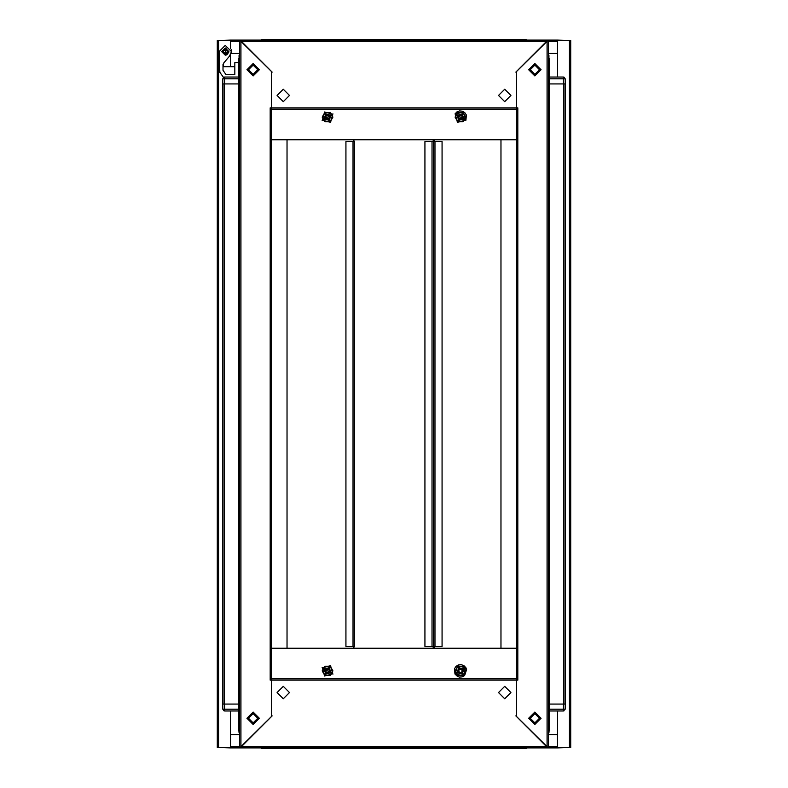 <?xml version="1.0" encoding="UTF-8"?>
<svg xmlns="http://www.w3.org/2000/svg" width="788" height="788" viewBox="0 0 788 788"><rect width="100%" height="100%" fill="white"/><g stroke="black" fill="none" stroke-linecap="round" stroke-linejoin="round"><path stroke-width="1.18" d="M230.539 710.943L230.539 747.497L217.252 747.497L217.252 40.503L230.539 40.503L230.539 48.275M557.461 77.057L557.461 40.503L570.748 40.503L570.748 747.497L557.461 747.497L557.461 710.943M548.379 734.643L557.451 734.643L557.461 746.6L557.451 747.94L548.379 747.94L516.485 716.489L516.485 680.162L517.824 680.162L517.824 107.838L516.485 107.838L516.485 71.511L548.379 40.06L557.451 40.06L557.461 41.4L557.451 53.357L548.379 53.357M230.549 48.295L230.549 40.06L239.621 40.06L271.515 71.511L271.515 107.838L270.176 107.838L270.176 680.162L271.515 680.162L271.515 716.489L239.621 747.94L230.549 747.94L230.539 746.6L230.549 734.643L239.621 734.643M261.626 39.498L260.828 40.06L262.217 39.4L267.309 39.4L267.309 40.06L267.309 39.4L520.691 39.4L520.691 40.06L520.691 39.4L525.783 39.4L525.783 40.06M238.734 78.82L224.56 78.82L224.56 83.922L222.787 83.922L224.206 83.922L224.206 704.078L222.787 704.078L224.56 704.078L224.56 709.18L238.734 709.18M267.309 747.94L267.309 748.6L267.309 747.94M549.266 709.18L563.44 709.18L563.44 704.078L565.213 704.078L563.794 704.078L563.794 83.922L565.213 83.922L563.44 83.922L563.44 78.82L549.266 78.82M527.172 747.94L525.783 748.6L527.172 747.94L525.852 748.6L520.691 748.6L520.691 747.94L520.691 748.6L262.217 748.6L262.217 747.94M271.515 680.172L271.515 107.828L516.485 107.828L516.485 680.172L271.515 680.172L271.515 715.248L272.136 715.868L241.404 746.6L546.596 746.6L515.864 715.868L516.485 715.248L516.485 680.172M271.515 648.268L516.485 648.268L500.981 648.268L500.981 139.732L516.485 139.732L271.515 139.732L287.019 139.732L287.019 648.268L271.525 648.268L271.525 139.732M433.4 646.495L424.968 646.495L424.968 141.505L433.4 141.505L433.4 646.495L433.607 141.505L442.029 141.505L442.029 646.495L433.607 646.495M354.354 646.495L345.942 646.495L345.942 141.505L354.354 141.505L354.354 646.495M239.621 58.45L238.734 58.45L239.621 56.273L238.734 58.45L238.734 83.922L224.56 83.922M262.217 39.4L262.217 40.06M238.734 710.943L224.56 710.943L222.787 709.18L222.787 78.82L224.56 78.82L224.56 77.057L238.734 77.057M239.621 732.653L239.03 732.653L238.734 729.55L239.621 731.727L238.734 729.55L239.621 729.55M224.56 710.943L224.56 709.18L222.787 709.18L223.969 710.845M548.379 83.922L549.266 83.922L549.266 58.45L548.379 56.273L549.266 58.45L548.379 58.45M549.266 77.057L563.44 77.057L563.44 78.82L565.213 78.82L565.213 709.18L563.44 710.943L549.266 710.943M548.379 729.55L549.266 729.55L548.97 732.653L548.379 732.653M525.783 748.6L525.783 747.94M563.44 710.943L565.213 709.18L563.44 709.18L563.44 710.943L564.031 710.845M465.895 667.712L466.614 669.642L464.634 675.552L462.142 676.922L459.296 677.04L457.444 676.39L455.001 674.006L454.518 668.756L456.045 666.362L458.468 664.885L461.295 664.629L463.955 665.633L465.895 667.712M455.001 113.994L456.941 111.926L459.591 110.911L462.418 111.167L464.851 112.645L466.378 115.038L465.895 120.288L455.001 113.994M225.299 55.13L221.753 51.584L225.299 48.038L228.835 51.584L225.299 55.13L221.753 51.584L225.447 48.038L228.816 52.067L225.447 55.121L225.299 48.038L226.195 48.058M225.299 53.801L223.083 51.584L225.299 49.368L227.515 51.584L225.299 53.801M228.924 51.584L225.299 47.95L221.664 51.584L225.299 55.209L228.924 51.584M234.775 66.645L223.043 66.645L223.772 62.971L229.505 56.135L231.495 51.584L225.299 45.379L219.094 51.584L219.901 72.447M257.784 69.748L253.135 65.089L248.486 69.748L253.135 74.397L257.784 69.748M253.135 712.943L247.816 718.252L253.135 723.571L258.454 718.252L253.135 712.943M253.135 713.603L248.486 718.252L253.135 722.911L257.784 718.252L253.135 713.603M325.631 669.751L328.665 668.943L329.473 671.967L326.449 672.775L325.631 669.751M329.837 672.184L328.872 668.569L325.267 669.534L326.222 673.159L329.857 672.184L328.882 668.559L325.257 669.534L326.232 673.149L329.837 672.184M324.292 668.973L325.671 674.114L330.812 672.745L329.433 667.594L324.292 668.973M329.433 669.77L328.635 672.735L325.68 671.937L326.468 668.982L329.433 669.77M534.865 75.057L540.184 69.748L534.865 64.429L529.546 69.748L534.865 75.057M534.865 74.397L539.514 69.748L534.865 65.089L530.216 69.748L534.865 74.397M462.32 671.937L459.365 672.735L458.567 669.77L461.532 668.982L462.32 671.937M530.216 718.252L534.865 722.911L539.514 718.252L534.865 713.603L530.216 718.252M458.527 671.967L459.335 668.943L462.369 669.751L461.551 672.775L458.527 671.967M462.733 669.534L459.128 668.569L458.163 672.184L461.768 673.149L462.733 669.534L459.118 668.559L458.143 672.184L461.778 673.159L462.743 669.534M457.188 672.745L462.329 674.114L463.708 668.973L458.567 667.594L457.188 672.745M325.68 116.063L328.635 115.265L329.433 118.23L326.468 119.018L325.68 116.063M458.567 118.23L459.365 115.265L462.32 116.063L461.532 119.018L458.567 118.23M289.462 692.563L283.256 686.358L277.051 692.563L283.256 698.769L289.462 692.563M510.949 692.563L504.744 686.358L498.538 692.563L504.744 698.769L510.949 692.563M329.473 116.033L328.665 119.057L325.631 118.249L326.449 115.225L329.473 116.033M325.267 118.466L328.872 119.431L329.837 115.816L326.232 114.851L325.267 118.466L328.882 119.441L329.857 115.816L326.222 114.841L325.257 118.466M330.812 115.255L325.671 113.886L324.292 119.027L329.433 120.406L330.812 115.255M253.135 75.944L246.93 69.748L253.135 63.542L259.341 69.748L253.135 75.944M253.135 724.458L246.93 718.252L253.135 712.056L259.341 718.252L253.135 724.458M462.369 118.249L459.335 119.057L458.527 116.033L461.551 115.225L462.369 118.249M458.163 115.816L459.128 119.431L462.733 118.466L461.778 114.841L458.143 115.816L459.118 119.441L462.743 118.466L461.768 114.851L458.163 115.816M463.708 119.027L462.329 113.886L457.188 115.255L458.567 120.406L463.708 119.027M498.538 95.437L504.744 101.642L510.949 95.437L504.744 89.231L498.538 95.437M277.051 95.437L283.256 101.642L289.462 95.437L283.256 89.231L277.051 95.437M534.865 712.056L541.07 718.252L534.865 724.458L528.659 718.252L534.865 712.056M534.865 63.542L541.07 69.748L534.865 75.944L528.659 69.748L534.865 63.542M258.631 69.748L253.135 75.244L247.639 69.748L253.135 64.242L258.631 69.748M247.944 69.748L253.135 74.929L258.316 69.748L253.135 64.557L247.944 69.748M322.391 667.879L324.577 676.015L332.713 673.839L330.536 665.693L322.391 667.879M529.369 718.252L534.865 712.756L540.361 718.252L534.865 723.758L529.369 718.252M540.056 718.252L534.865 713.071L529.684 718.252L534.865 723.443L540.056 718.252M455.287 673.839L463.423 676.015L465.609 667.879L457.464 665.693L455.287 673.839M332.713 114.162L324.577 111.985L322.391 120.121L330.536 122.307L332.713 114.162M465.609 120.121L463.423 111.985L455.287 114.162L457.464 122.307L465.609 120.121M548.97 57.14L548.97 55.347L548.379 55.347M563.44 77.057L565.213 78.82L564.031 77.155M525.783 39.4L527.172 40.06M231.16 53.604L231.741 51.23L231.16 49.565M228.816 52.067L226.914 54.736M225.466 55.121L226.195 55.101L225.466 55.121M223.772 62.971L223.043 64.389L223.043 70.201L225.634 74.19M225.358 73.895L226.786 74.614L234.775 74.614L234.775 62.656L238.734 62.656M223.969 77.155L222.787 78.82L223.536 77.382L220.039 72.634M219.625 71.935L220.088 72.2M223.437 77.263L219.872 72.407M223.043 70.201L223.388 71.215L223.043 70.201M223.043 66.645L223.043 64.389L223.043 66.645M262.217 748.6L261.626 748.501M547.049 747.94L239.621 747.94L239.621 40.06L548.379 40.06L548.379 747.94L547.049 747.94L547.039 747.044L547.049 40.06M230.549 747.94L219.025 747.497M568.975 747.497L557.451 747.94M557.451 40.06L568.975 40.503M219.025 40.503L230.549 40.06M230.539 66.645L230.539 54.884M231.308 53.357L239.621 53.357M265.96 748.6L267.309 748.6M238.734 729.55L238.734 704.078L224.56 704.078M323.72 668.648L325.001 666.431L330.113 666.431L325.001 666.431L322.44 670.854L325.001 675.286L322.184 670.854L324.863 666.205L330.241 666.205L332.93 670.854L330.241 675.513L324.863 675.513L322.184 670.854M330.241 675.513L325.001 675.286L330.113 675.286L332.674 670.854L330.113 666.431L332.674 670.854L331.393 673.07M563.44 704.078L549.266 704.078L549.266 83.922L563.44 83.922M549.266 704.078L549.266 729.55L548.379 731.727L549.266 729.55M456.607 673.07L455.326 670.854L457.887 666.431L455.326 670.854L457.887 675.286L462.999 675.286L457.759 675.513L455.07 670.854L457.759 666.205L463.137 666.205L465.816 670.854L463.137 675.513L457.759 675.513M465.816 670.854L462.999 675.286L465.56 670.854L462.999 666.431L457.887 666.431L462.999 666.431L464.28 668.648M239.621 704.078L238.734 704.078L238.734 83.922M516.485 678.832L271.515 678.832L516.485 678.823M546.596 746.6L546.606 747.94L546.596 746.6M241.394 747.94L241.404 746.6L241.394 747.94M331.393 114.93L332.674 117.146L330.113 121.569L332.674 117.146L330.113 112.714L325.001 112.714L330.241 112.487L332.93 117.146L330.241 121.795L324.863 121.795L322.184 117.146L324.863 112.487L330.241 112.487M322.184 117.146L325.001 112.714L322.44 117.146L325.001 121.569L330.113 121.569L325.001 121.569L323.72 119.352M240.951 40.06L240.951 747.94M464.28 119.352L462.999 121.569L457.887 121.569L462.999 121.569L465.56 117.146L462.999 112.714L465.816 117.146L463.137 121.795L457.759 121.795L455.07 117.146L457.759 112.487L463.137 112.487L465.816 117.146M457.759 112.487L462.999 112.714L457.887 112.714L455.326 117.146L457.887 121.569L455.326 117.146L456.607 114.93M516.485 107.828L516.485 72.752L515.864 72.132L546.596 41.4L241.404 41.4L272.136 72.132L271.515 72.752L271.515 107.828M271.515 109.168L516.485 109.168L271.515 109.177M241.404 41.4L241.394 40.06L241.404 41.4M546.606 40.06L546.596 41.4L546.606 40.06M433.173 141.505L433.173 139.732M433.173 648.268L433.173 646.495M433.193 648.268L433.193 646.495M433.193 141.505L433.193 139.732M353.911 141.505L353.911 139.732M353.911 648.268L353.911 646.495M434.05 646.495L434.05 648.268M434.05 139.732L434.05 141.505M239.621 55.347L239.03 55.347L239.03 57.14M218.591 747.497L218.591 40.503M569.409 40.503L569.409 747.497M230.549 41.4L239.621 41.4M548.379 41.4L557.451 41.4M557.451 746.6L548.379 746.6M239.621 746.6L230.549 746.6M222.787 78.82L224.56 77.057M238.646 83.922L238.646 704.078M516.475 139.732L516.475 648.268M549.354 704.078L549.354 83.922M432.041 141.505L432.041 646.495M353.014 141.505L353.014 646.495M434.946 646.495L434.946 141.505M332.999 674.006L322.105 667.712L332.999 674.006M322.105 120.288L332.999 113.994L322.105 120.288"/></g></svg>
